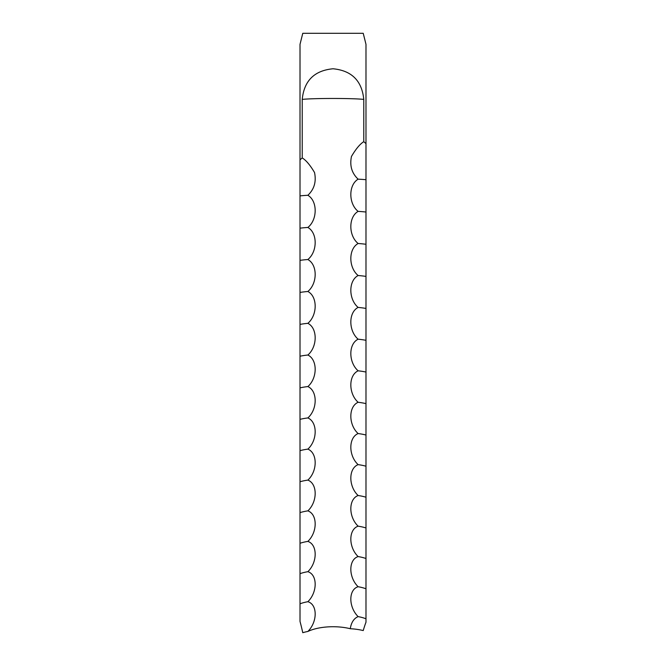 <?xml version="1.0" encoding="UTF-8"?>
<svg xmlns="http://www.w3.org/2000/svg" width="666" height="666" viewBox="0 0 666 666"><rect width="100%" height="100%" fill="white"/><g stroke="black" fill="none" stroke-linecap="round" stroke-linejoin="round"><path stroke-width="1" d="M302.231 157.925L302.231 99.401C304.079 80.761 314.344 70.554 333.017 68.773C351.665 70.563 361.921 80.777 363.769 99.401L363.769 141.667C359.965 144.072 355.86 148.993 351.473 156.435C349.55 165.626 351.765 173.202 358.133 179.171C348.36 184.957 348.435 203.738 358.133 211.38C348.36 216.958 348.435 235.689 358.133 243.506C348.36 248.868 348.435 267.541 358.133 275.524C348.36 280.669 348.435 299.284 358.133 307.426C348.36 312.354 348.435 330.894 358.133 339.202C348.36 343.906 348.435 362.354 358.133 370.82C348.36 375.308 348.435 393.664 358.133 402.281C348.36 406.543 348.435 424.791 358.133 433.558C348.36 437.595 348.435 455.735 358.133 464.635C348.36 468.448 348.435 486.471 358.133 495.512C348.36 499.092 348.435 516.982 358.133 526.165C348.36 529.512 348.435 547.269 358.133 556.576C348.36 559.69 348.435 577.297 358.133 586.729C348.36 589.61 348.435 607.059 358.133 616.616C353.862 618.439 351.248 622.477 350.283 628.721A32.984 13.42 180 0 0 333 626.731A32.984 13.42 180 0 0 307.867 631.46C317.624 621.769 317.599 604.495 307.867 601.706C317.565 592.216 317.64 574.683 307.867 571.686C317.565 562.312 317.64 544.63 307.867 541.4C317.565 532.159 317.64 514.335 307.867 510.864C317.565 501.756 317.64 483.799 307.867 480.103C317.565 471.128 317.64 453.047 307.867 449.125C317.565 440.293 317.64 422.094 307.867 417.94C317.565 409.249 317.64 390.95 307.867 386.571C317.565 378.03 317.64 359.632 307.867 355.028C317.565 346.645 317.64 328.155 307.867 323.335C317.565 315.101 317.64 296.528 307.867 291.492C317.565 283.425 317.64 264.785 307.867 259.532C317.565 251.631 317.64 232.925 307.867 227.456C317.565 219.73 317.64 200.966 307.867 195.288C314.235 189.261 316.45 181.668 314.527 172.511C310.14 165.101 306.035 160.24 302.231 157.925L300.016 159.848L300.016 621.445A25.716 2.539 -102.9 0 1 302.772 632.7A28.563 11.622 180 0 1 307.867 631.46M300.016 159.848L300.016 44.339L302.772 33.3L363.228 33.3L365.984 44.339L365.984 143.598L363.769 141.667M307.867 227.456A28.563 3.771 0 0 0 300.016 228.172M307.867 195.288A28.563 3.147 0 0 0 300.016 195.887M307.867 259.532A28.563 4.396 0 0 0 300.016 260.364M307.867 291.492A28.563 5.012 0 0 0 300.016 292.441M307.867 323.335A28.563 5.636 0 0 0 300.016 324.4M307.867 355.028A28.563 6.252 0 0 0 300.016 356.218M307.867 386.571A28.563 6.86 0 0 0 300.016 387.87M307.867 417.94A28.563 7.476 0 0 0 300.016 419.355M307.867 449.125A28.563 8.075 0 0 0 300.016 450.657M307.867 480.103A28.563 8.683 0 0 0 300.016 481.751M307.867 510.864A28.563 9.274 0 0 0 300.016 512.629M307.867 541.4A28.563 9.873 0 0 0 300.016 543.273M307.867 571.686A28.563 10.456 0 0 0 300.016 573.667M307.867 601.706A28.563 11.039 0 0 0 300.016 603.804M365.984 143.598L365.984 622.235A28.472 2.806 102.9 0 0 363.228 630.569A32.984 13.42 0 0 0 350.283 628.721M365.984 618.772A28.563 11.33 0 0 0 358.133 616.616M365.984 588.769A28.563 10.748 0 0 0 358.133 586.729M365.984 558.499A28.563 10.165 0 0 0 358.133 556.576M365.984 527.98A28.563 9.574 0 0 0 358.133 526.165M365.984 497.219A28.563 8.983 0 0 0 358.133 495.512M365.984 466.225A28.563 8.375 0 0 0 358.133 464.635M365.984 435.031A28.563 7.776 0 0 0 358.133 433.558M365.984 403.638A28.563 7.168 0 0 0 358.133 402.281M365.984 372.061A28.563 6.56 0 0 0 358.133 370.82M365.984 340.326A28.563 5.944 0 0 0 358.133 339.202M365.984 308.441A28.563 5.328 0 0 0 358.133 307.426M365.984 276.415A28.563 4.704 0 0 0 358.133 275.524M365.984 244.28A28.563 4.079 0 0 0 358.133 243.506M365.984 212.038A28.563 3.463 0 0 0 358.133 211.38M365.984 179.712A28.563 2.83 0 0 0 358.133 179.171M365.259 41.434L363.228 33.3M302.772 33.3L300.741 41.434M302.231 99.401A32.984 1.474 180 0 1 333 98.46A32.984 1.474 180 0 1 363.769 99.401"/></g></svg>
